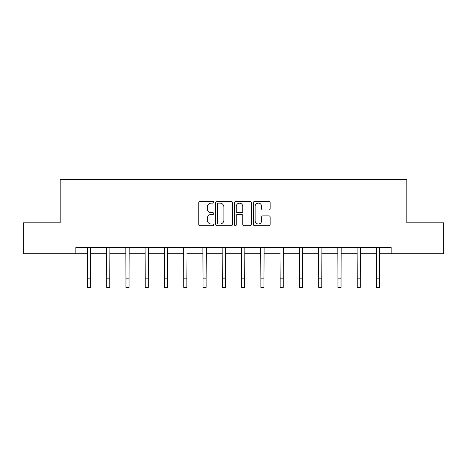 <?xml version="1.0" encoding="UTF-8"?>
<svg xmlns="http://www.w3.org/2000/svg" width="467" height="467" viewBox="0 0 467 467"><rect width="100%" height="100%" fill="white"/><g stroke="black" fill="none" stroke-linecap="round" stroke-linejoin="round"><path stroke-width="0.7" d="M213.734 202.287A0.846 0.846 0 0 0 212.882 201.44L199.999 201.44A1.214 1.214 0 0 0 198.784 202.655L198.784 224.481A1.214 1.214 0 0 0 199.999 225.695L212.882 225.695A0.846 0.846 0 0 0 213.734 224.843A0.846 0.846 0 0 0 212.882 223.997L211.218 223.997A3.882 3.882 0 0 1 207.336 220.115L207.336 218.293A3.882 3.882 0 0 1 211.218 214.417L212.882 214.417A0.846 0.846 0 0 0 213.734 213.565A0.846 0.846 0 0 0 212.882 212.718L211.218 212.718A3.882 3.882 0 0 1 207.336 208.837L207.336 207.015A3.882 3.882 0 0 1 211.218 203.139L212.882 203.139A0.846 0.846 0 0 0 213.734 202.287M268.939 209.987A1.214 1.214 0 0 0 270.154 208.778L270.154 202.655A1.214 1.214 0 0 0 268.939 201.44L254.632 201.44A1.214 1.214 0 0 0 253.418 202.655L253.418 224.481A1.214 1.214 0 0 0 254.632 225.695L268.939 225.695A1.214 1.214 0 0 0 270.154 224.481L270.154 217.085A1.214 1.214 0 0 0 268.939 215.871L262.816 215.871A1.214 1.214 0 0 0 261.602 217.085L261.602 220.751A3.246 3.246 0 0 1 258.362 223.997A3.246 3.246 0 0 1 255.116 220.751L255.116 206.379A3.246 3.246 0 0 1 258.362 203.139A3.246 3.246 0 0 1 261.602 206.379L261.602 208.778A1.214 1.214 0 0 0 262.816 209.987L268.939 209.987M75.858 253.715L23.35 253.715L23.35 222.829L60.167 222.829L60.167 179.591L406.833 179.591L406.833 222.829L443.65 222.829L443.65 253.715L391.142 253.715L391.142 247.539L75.858 247.539L75.858 253.715L87.411 253.715M232.438 202.655A1.214 1.214 0 0 0 231.223 201.44L216.916 201.44A1.214 1.214 0 0 0 215.701 202.655L215.701 224.481A1.214 1.214 0 0 0 216.916 225.695L231.223 225.695A1.214 1.214 0 0 0 232.438 224.481L232.438 202.655M235.777 201.44L250.084 201.44A1.214 1.214 0 0 1 251.299 202.655L251.299 224.481A1.214 1.214 0 0 1 250.084 225.695L243.961 225.695A1.214 1.214 0 0 1 242.747 224.481L242.747 215.626A1.214 1.214 0 0 0 241.532 214.417L237.47 214.417A1.214 1.214 0 0 0 236.261 215.626L236.261 224.843A0.846 0.846 0 0 1 235.409 225.695A0.846 0.846 0 0 1 234.562 224.843L234.562 202.655A1.214 1.214 0 0 1 235.777 201.44M90.499 253.715L106.68 253.715M109.768 253.715L125.956 253.715M129.044 253.715L145.225 253.715M148.313 253.715L164.501 253.715M167.589 253.715L183.77 253.715M186.864 253.715L203.046 253.715M206.134 253.715L222.321 253.715M225.409 253.715L241.591 253.715M244.679 253.715L260.866 253.715M263.954 253.715L280.136 253.715M283.23 253.715L299.411 253.715M302.499 253.715L318.687 253.715M321.775 253.715L337.956 253.715M341.044 253.715L357.232 253.715M360.32 253.715L376.501 253.715M379.589 253.715L391.142 253.715M218.252 203.139A0.846 0.846 0 0 0 217.4 203.986L217.4 223.144A0.846 0.846 0 0 0 218.252 223.997L220.01 223.997A3.882 3.882 0 0 0 223.891 220.115L223.891 207.015A3.882 3.882 0 0 0 220.01 203.139L218.252 203.139M242.747 206.443A3.246 3.246 0 0 0 239.501 203.198A3.246 3.246 0 0 0 236.261 206.443L236.261 211.504A1.214 1.214 0 0 0 237.47 212.718L241.532 212.718A1.214 1.214 0 0 0 242.747 211.504L242.747 206.443M87.253 247.539L87.411 278.145L90.499 278.145L90.651 247.539M87.411 278.145L87.411 287.409L90.499 287.409L90.499 278.145M106.523 247.539L106.68 278.145L109.768 278.145L109.926 247.539M106.68 278.145L106.68 287.409L109.768 287.409L109.768 278.145M125.798 247.539L125.956 278.145L129.044 278.145L129.201 247.539M125.956 278.145L125.956 287.409L129.044 287.409L129.044 278.145M145.068 247.539L145.225 278.145L148.313 278.145L148.471 247.539M145.225 278.145L145.225 287.409L148.313 287.409L148.313 278.145M164.343 247.539L164.501 278.145L167.589 278.145L167.746 247.539M164.501 278.145L164.501 287.409L167.589 287.409L167.589 278.145M183.619 247.539L183.77 278.145L186.864 278.145L187.016 247.539M183.77 278.145L183.77 287.409L186.864 287.409L186.864 278.145M202.888 247.539L203.046 278.145L206.134 278.145L206.291 247.539M203.046 278.145L203.046 287.409L206.134 287.409L206.134 278.145M222.164 247.539L222.321 278.145L225.409 278.145L225.567 247.539M222.321 278.145L222.321 287.409L225.409 287.409L225.409 278.145M241.433 247.539L241.591 278.145L244.679 278.145L244.836 247.539M241.591 278.145L241.591 287.409L244.679 287.409L244.679 278.145M260.709 247.539L260.866 278.145L263.954 278.145L264.112 247.539M260.866 278.145L260.866 287.409L263.954 287.409L263.954 278.145M279.984 247.539L280.136 278.145L283.23 278.145L283.381 247.539M280.136 278.145L280.136 287.409L283.23 287.409L283.23 278.145M299.254 247.539L299.411 278.145L302.499 278.145L302.657 247.539M299.411 278.145L299.411 287.409L302.499 287.409L302.499 278.145M318.529 247.539L318.687 278.145L321.775 278.145L321.932 247.539M318.687 278.145L318.687 287.409L321.775 287.409L321.775 278.145M337.799 247.539L337.956 278.145L341.044 278.145L341.202 247.539M337.956 278.145L337.956 287.409L341.044 287.409L341.044 278.145M357.074 247.539L357.232 278.145L360.32 278.145L360.477 247.539M357.232 278.145L357.232 287.409L360.32 287.409L360.32 278.145M376.349 247.539L376.501 278.145L379.589 278.145L379.747 247.539M376.501 278.145L376.501 287.409L379.589 287.409L379.589 278.145"/></g></svg>
